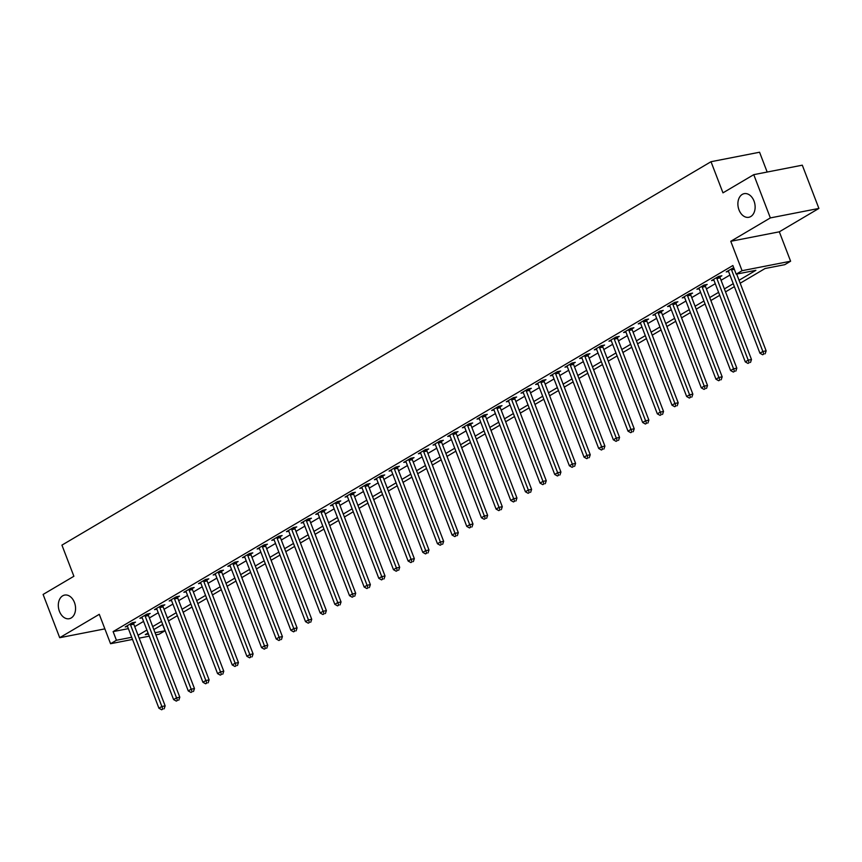 <?xml version="1.0" encoding="UTF-8"?>
<svg xmlns="http://www.w3.org/2000/svg" width="862" height="862" viewBox="0 0 862 862"><rect width="100%" height="100%" fill="white"/><g stroke="black" fill="none" stroke-linecap="round" stroke-linejoin="round"><path stroke-width="1.29" d="M74.444 602.463A12.036 8.469 78.9 0 1 69.251 618.711A12.036 8.469 78.9 0 1 59.435 611.33A12.036 8.469 78.9 0 1 64.628 595.082A12.036 8.469 78.9 0 1 74.444 602.463M754.013 201.04A12.036 8.469 78.9 0 1 748.819 217.289A12.036 8.469 78.9 0 1 739.003 209.908A12.036 8.469 78.9 0 1 744.208 193.659A12.036 8.469 78.9 0 1 754.013 201.04M162.541 624.433L164.976 630.779L159.114 634.238L155.882 634.874M767.169 172.044L759.562 152.229L711.01 161.711L61.935 545.129L73.884 576.269L43.1 594.446L59.704 637.697L104.862 628.872M711.01 161.711L722.97 192.851L753.754 174.663L802.296 165.181L818.9 208.432L770.348 217.914L730.771 241.295L742.063 270.7L790.605 261.218L784.743 264.677L765.068 268.524L740.189 283.221M730.771 241.295L779.323 231.813L818.9 208.432M779.323 231.813L790.605 261.218M753.754 174.663L770.348 217.914M739.057 280.258L755.877 270.323L736.202 274.159L732.872 265.518L113.116 631.609L128.373 628.635M134.731 626.62L143.577 621.394M149.385 617.968L158.242 612.731M164.049 609.305L172.896 604.079M178.703 600.642L187.56 595.416M193.368 591.989L202.214 586.763M208.022 583.326L216.879 578.1M222.676 574.674L231.533 569.437M237.341 566.011L246.187 560.785M251.995 557.348L260.852 552.122M266.66 548.695L275.506 543.469M281.314 540.032L290.171 534.806M295.978 531.38L304.825 526.143M310.632 522.717L319.49 517.491M325.286 514.054L334.144 508.828M339.951 505.401L348.798 500.175M354.605 496.738L363.462 491.512M369.27 488.086L378.116 482.849M383.924 479.423L392.781 474.197M398.589 470.76L407.435 465.534M413.243 462.107L422.1 456.871M427.897 453.444L436.754 448.218M442.562 444.792L451.408 439.555M457.216 436.129L466.073 430.903M471.88 427.466L480.727 422.24M486.534 418.813L495.391 413.577M501.199 410.15L510.045 404.924M515.853 401.498L524.71 396.261M530.507 392.835L539.364 387.609M545.172 384.172L554.018 378.946M559.826 375.52L568.683 370.283M574.491 366.856L583.337 361.631M589.145 358.193L598.002 352.967M603.809 349.541L612.656 344.315M618.463 340.878L627.321 335.652M633.117 332.226L641.974 326.989M647.782 323.562L656.628 318.337M662.436 314.899L671.293 309.673M677.101 306.247L685.947 301.021M691.755 297.584L700.612 292.358M706.42 288.932L715.266 283.695M721.074 280.269L729.931 275.043M733.702 267.673L726.213 271.918L728.552 271.465M719.964 276.907L721.871 275.775L718.585 276.422L711.549 280.581L713.887 280.118M705.299 285.57L707.206 284.438L703.931 285.074L696.895 289.233L699.233 288.781M690.645 294.222L692.552 293.102L689.266 293.737L682.23 297.896L684.568 297.433M675.98 302.885L677.888 301.754L674.612 302.4L667.576 306.549L669.914 306.096M661.326 311.538L663.234 310.417L659.958 311.053L652.922 315.212L655.26 314.759M646.662 320.201L648.58 319.069L645.293 319.716L638.257 323.875L640.595 323.412M632.008 328.864L633.915 327.732L630.639 328.368L623.603 332.527L625.941 332.075M617.354 337.516L619.261 336.395L615.974 337.031L608.938 341.19L611.277 340.727M602.689 346.179L604.596 345.048L601.32 345.694L594.284 349.843L596.623 349.39M588.035 354.832L589.942 353.711L586.656 354.347L579.62 358.506L581.958 358.053M573.37 363.495L575.277 362.363L572.002 363.01L564.966 367.169L567.304 366.706M558.716 372.158L560.623 371.026L557.348 371.662L550.312 375.821L552.65 375.369M544.062 380.81L545.969 379.689L542.683 380.325L535.647 384.484L537.985 384.021M529.397 389.473L531.304 388.342L528.029 388.988L520.993 393.137L523.331 392.684M514.743 398.125L516.65 397.005L513.364 397.641L506.328 401.8L508.666 401.347M500.079 406.789L501.986 405.657L498.71 406.304L491.674 410.463L494.012 410M485.425 415.452L487.332 414.32L484.045 414.967L477.009 419.115L479.347 418.663M470.76 424.104L472.667 422.983L469.391 423.619L462.355 427.778L464.693 427.315M456.106 432.767L458.013 431.636L454.737 432.282L447.701 436.431L450.039 435.978M441.452 441.419L443.359 440.299L440.073 440.935L433.036 445.094L435.375 444.641M426.787 450.083L428.694 448.951L425.419 449.598L418.382 453.757L420.721 453.293M412.133 458.746L414.04 457.614L410.754 458.261L403.718 462.409L406.056 461.957M397.468 467.398L399.375 466.277L396.1 466.913L389.064 471.072L391.402 470.609M382.814 476.061L384.721 474.93L381.435 475.576L374.399 479.735L376.737 479.272M368.149 484.713L370.057 483.593L366.781 484.228L359.745 488.388L362.083 487.935M353.495 493.376L355.403 492.256L352.127 492.892L345.091 497.051L347.429 496.587M338.841 502.04L340.749 500.908L337.462 501.555L330.426 505.703L332.764 505.251M324.177 510.692L326.084 509.571L322.808 510.207L315.772 514.366L318.11 513.914M309.523 519.355L311.43 518.224L308.143 518.87L301.107 523.029L303.446 522.566M294.858 528.018L296.765 526.887L293.489 527.522L286.453 531.682L288.792 531.229M280.204 536.67L282.111 535.55L278.825 536.186L271.789 540.345L274.127 539.881M265.539 545.334L267.446 544.202L264.171 544.849L257.135 548.997L259.473 548.544M250.885 553.986L252.792 552.865L249.517 553.501L242.481 557.66L244.819 557.208M236.231 562.649L238.138 561.518L234.852 562.164L227.816 566.323L230.154 565.86M221.566 571.312L223.473 570.181L220.198 570.816L213.162 574.976L215.5 574.523M206.912 579.964L208.82 578.844L205.533 579.479L198.497 583.639L200.835 583.175M192.248 588.627L194.155 587.496L190.879 588.143L183.843 592.291L186.181 591.838M177.594 597.28L179.501 596.159L176.214 596.795L169.178 600.954L171.527 600.502M162.929 605.943L164.836 604.812L161.56 605.458L154.524 609.617L156.862 609.154M148.275 614.606L150.182 613.475L146.906 614.11L139.87 618.269L142.208 617.817M133.621 623.258L135.528 622.138L132.242 622.773L125.205 626.933L127.544 626.469M132.522 639.432L110.562 643.72L99.281 614.315L59.704 637.697M110.562 643.72L116.435 640.261L131.692 637.277M113.116 631.609L116.435 640.261M736.202 274.159L742.063 270.7M149.255 636.167L139.148 638.139M148.038 632.999L145.301 634.626L148.426 634.012M155.052 632.719L164.976 630.779M734.381 286.647L725.535 291.873M719.727 295.31L710.87 300.536M705.062 303.963L696.216 309.199M690.408 312.626L681.551 317.852M675.743 321.289L666.897 326.515M661.089 329.941L652.232 335.167M646.435 338.604L637.578 343.83M631.771 347.257L622.924 352.493M617.117 355.92L608.26 361.146M602.452 364.583L593.606 369.809M587.798 373.235L578.941 378.472M573.133 381.898L564.287 387.124M558.479 390.551L549.622 395.787M543.825 399.214L534.968 404.44M529.16 407.877L520.314 413.103M514.506 416.529L505.649 421.766M499.841 425.192L490.995 430.418M485.187 433.845L476.33 439.081M470.523 442.508L461.676 447.734M455.869 451.171L447.012 456.397M441.215 459.823L432.358 465.06M426.55 468.486L417.704 473.712M411.896 477.149L403.039 482.375M397.231 485.802L388.385 491.028M382.577 494.465L373.72 499.691M367.912 503.117L359.066 508.354M353.258 511.78L344.401 517.006M338.604 520.443L329.747 525.669M323.94 529.096L315.093 534.321M309.286 537.759L300.429 542.985M294.621 546.411L285.775 551.648M279.967 555.074L271.11 560.3M265.302 563.737L256.456 568.963M250.648 572.39L241.791 577.615M235.994 581.053L227.137 586.279M221.329 589.705L212.483 594.942M206.675 598.368L197.818 603.594M192.01 607.031L183.164 612.257M177.356 615.683L168.499 620.92M162.692 624.347L153.845 629.572M138.049 635.272L146.906 630.047M152.703 626.609L161.56 621.383M167.368 617.957L176.214 612.731M182.022 609.294L190.879 604.068M196.687 600.642L205.533 595.405M211.341 591.978L220.198 586.753M226.006 583.315L234.852 578.09M240.66 574.663L249.517 569.426M255.314 566L264.171 560.774M269.978 557.348L278.825 552.111M284.632 548.685L293.489 543.459M299.297 540.021L308.143 534.796M313.951 531.369L322.808 526.132M328.616 522.706L337.462 517.48M343.27 514.054L352.127 508.817M357.924 505.391L366.781 500.165M372.589 496.727L381.435 491.502M387.243 488.075L396.1 482.839M401.907 479.412L410.754 474.186M416.561 470.749L425.419 465.523M431.226 462.097L440.073 456.871M445.88 453.434L454.737 448.208M460.534 444.781L469.391 439.545M475.199 436.118L484.045 430.892M489.853 427.455L498.71 422.229M504.518 418.803L513.364 413.577M519.172 410.14L528.029 404.914M533.837 401.487L542.683 396.251M548.491 392.824L557.348 387.598M563.145 384.161L572.002 378.935M577.809 375.509L586.656 370.283M592.463 366.846L601.32 361.62M607.128 358.193L615.974 352.957M621.782 349.53L630.639 344.304M636.447 340.867L645.293 335.641M651.101 332.215L659.958 326.978M665.755 323.552L674.612 318.326M680.42 314.899L689.266 309.663M695.074 306.236L703.931 301.01M709.738 297.573L718.585 292.347M724.392 288.921L733.25 283.684M731.342 268.89L731.364 269.138A1.886 1.325 -101.1 0 0 731.526 269.838L762.87 351.491L759.939 353.215L728.595 271.573A1.886 1.325 -101.1 0 0 728.261 270.97L728.121 270.787M736.676 274.073L766.146 350.845L762.87 351.491L763.84 354.067L762.665 354.756L763.84 354.067M765.144 353.808L766.146 350.845M759.939 353.215L762.665 354.756M716.678 277.542L716.699 277.801A1.886 1.325 -101.1 0 0 716.872 278.501L748.205 360.144L745.274 361.878L713.93 280.225A1.886 1.325 -101.1 0 0 713.607 279.633L713.456 279.45M719.889 276.163L719.986 277.165A1.886 1.325 -101.1 0 0 720.147 277.855L751.492 359.508L748.205 360.144L749.175 362.719L748 363.419L749.175 362.719M750.49 362.46L751.492 359.508M745.274 361.878L748 363.419M702.024 286.206L702.045 286.464A1.886 1.325 -101.1 0 0 702.207 287.154L733.551 368.807L730.62 370.541L699.276 288.889A1.886 1.325 -101.1 0 0 698.942 288.296L698.802 288.113M705.235 284.826L705.321 285.818A1.886 1.325 -101.1 0 0 705.493 286.518L736.827 368.16L733.551 368.807L734.521 371.382L733.346 372.072L734.521 371.382M735.836 371.123L736.827 368.16M730.62 370.541L733.346 372.072M687.359 294.869L687.391 295.116A1.886 1.325 -101.1 0 0 687.553 295.817L718.886 377.459L715.956 379.194L684.622 297.552A1.886 1.325 -101.1 0 0 684.288 296.948L684.137 296.765M690.57 293.479L690.667 294.481A1.886 1.325 -101.1 0 0 690.828 295.17L722.173 376.823L718.886 377.459L719.856 380.034L718.682 380.735L719.856 380.034M721.171 379.786L722.173 376.823M715.956 379.194L718.682 380.735M672.705 303.521L672.726 303.78A1.886 1.325 -101.1 0 0 672.888 304.469L704.232 386.122L701.302 387.857L669.957 306.204A1.886 1.325 -101.1 0 0 669.623 305.611L669.483 305.428M675.916 302.142L676.013 303.133A1.886 1.325 -101.1 0 0 676.174 303.833L707.519 385.486L704.232 386.122L705.202 388.697L704.028 389.387L705.202 388.697M706.517 388.439L707.519 385.486M701.302 387.857L704.028 389.387M658.04 312.184L658.072 312.432A1.886 1.325 -101.1 0 0 658.234 313.132L689.578 394.785L686.648 396.509L655.303 314.867A1.886 1.325 -101.1 0 0 654.969 314.264L654.829 314.08M661.251 310.805L661.348 311.796A1.886 1.325 -101.1 0 0 661.51 312.497L692.854 394.139L689.578 394.785L690.537 397.36L689.374 398.05L690.537 397.36M691.852 397.102L692.854 394.139M686.648 396.509L689.374 398.05M643.386 320.836L643.408 321.095A1.886 1.325 -101.1 0 0 643.569 321.795L674.914 403.438L671.983 405.172L640.638 323.519A1.886 1.325 -101.1 0 0 640.304 322.927L640.164 322.744M646.597 319.457L646.694 320.459A1.886 1.325 -101.1 0 0 646.856 321.149L678.2 402.802L674.914 403.438L675.883 406.013L674.709 406.713L675.883 406.013M677.198 405.765L678.2 402.802M671.983 405.172L674.709 406.713M628.732 329.499L628.754 329.758A1.886 1.325 -101.1 0 0 628.915 330.448L660.26 412.101L657.329 413.835L625.984 332.182A1.886 1.325 -101.1 0 0 625.65 331.59L625.51 331.407M631.932 328.12L632.029 329.112A1.886 1.325 -101.1 0 0 632.191 329.812L663.535 411.454L660.26 412.101L661.229 414.676L660.055 415.365L661.229 414.676M662.533 414.417L663.535 411.454M657.329 413.835L660.055 415.365M614.067 338.163L614.089 338.41A1.886 1.325 -101.1 0 0 614.261 339.111L645.595 420.753L642.664 422.488L611.33 340.846A1.886 1.325 -101.1 0 0 610.996 340.242L610.846 340.059M617.278 336.773L617.375 337.775A1.886 1.325 -101.1 0 0 617.537 338.464L648.881 420.117L645.595 420.753L646.565 423.339L645.39 424.029L646.565 423.339M647.879 423.08L648.881 420.117M642.664 422.488L645.39 424.029M599.413 346.815L599.435 347.074A1.886 1.325 -101.1 0 0 599.596 347.763L630.941 429.416L628.01 431.151L596.666 349.498A1.886 1.325 -101.1 0 0 596.332 348.905L596.192 348.722M602.624 345.436L602.71 346.427A1.886 1.325 -101.1 0 0 602.883 347.127L634.216 428.78L630.941 429.416L631.911 431.991L630.736 432.681L631.911 431.991M633.225 431.733L634.216 428.78M628.01 431.151L630.736 432.681M584.748 355.478L584.781 355.726A1.886 1.325 -101.1 0 0 584.942 356.426L616.287 438.079L613.345 439.803L582.012 358.161A1.886 1.325 -101.1 0 0 581.678 357.558L581.527 357.374M587.959 354.099L588.056 355.09A1.886 1.325 -101.1 0 0 588.218 355.79L619.562 437.433L616.287 438.079L617.246 440.654L616.071 441.344L617.246 440.654M618.56 440.396L619.562 437.433M613.345 439.803L616.071 441.344M570.094 364.13L570.116 364.389A1.886 1.325 -101.1 0 0 570.278 365.089L601.622 446.731L598.691 448.466L567.347 366.813A1.886 1.325 -101.1 0 0 567.013 366.221L566.873 366.038M573.305 362.751L573.402 363.753A1.886 1.325 -101.1 0 0 573.564 364.443L604.908 446.096L601.622 446.731L602.592 449.307L601.417 450.007L602.592 449.307M603.906 449.059L604.908 446.096M598.691 448.466L601.417 450.007M555.43 372.793L555.462 373.052A1.886 1.325 -101.1 0 0 555.624 373.742L586.968 455.395L584.037 457.129L552.693 375.476A1.886 1.325 -101.1 0 0 552.359 374.884L552.219 374.701M558.641 371.414L558.738 372.406A1.886 1.325 -101.1 0 0 558.899 373.106L590.244 454.748L586.968 455.395L587.927 457.97L586.763 458.659L587.927 457.97M589.242 457.711L590.244 454.748M584.037 457.129L586.763 458.659M540.776 381.457L540.797 381.704A1.886 1.325 -101.1 0 0 540.959 382.405L572.303 464.047L569.373 465.782L538.028 384.14A1.886 1.325 -101.1 0 0 537.694 383.536L537.554 383.353M543.987 380.067L544.084 381.069A1.886 1.325 -101.1 0 0 544.245 381.758L575.59 463.411L572.303 464.047L573.273 466.633L572.099 467.323L573.273 466.633M574.588 466.374L575.59 463.411M569.373 465.782L572.099 467.323M526.122 390.109L526.143 390.367A1.886 1.325 -101.1 0 0 526.305 391.057L557.649 472.71L554.719 474.445L523.374 392.792A1.886 1.325 -101.1 0 0 523.04 392.199L522.9 392.016M529.333 388.73L529.419 389.721A1.886 1.325 -101.1 0 0 529.58 390.421L560.925 472.074L557.649 472.71L558.619 475.285L557.445 475.975L558.619 475.285M559.923 475.027L560.925 472.074M554.719 474.445L557.445 475.975M511.457 398.772L511.478 399.031A1.886 1.325 -101.1 0 0 511.651 399.72L542.985 481.373L540.054 483.097L508.72 401.455A1.886 1.325 -101.1 0 0 508.386 400.862L508.235 400.668M514.668 397.393L514.765 398.384A1.886 1.325 -101.1 0 0 514.926 399.084L546.271 480.727L542.985 481.373L543.954 483.948L542.78 484.638L543.954 483.948M545.269 483.69L546.271 480.727M540.054 483.097L542.78 484.638M496.803 407.424L496.824 407.683A1.886 1.325 -101.1 0 0 496.986 408.383L528.331 490.025L525.4 491.76L494.055 410.107A1.886 1.325 -101.1 0 0 493.721 409.515L493.581 409.331M500.014 406.045L500.1 407.047A1.886 1.325 -101.1 0 0 500.272 407.737L531.606 489.39L528.331 490.025L529.3 492.601L528.126 493.301L529.3 492.601M530.615 492.353L531.606 489.39M525.4 491.76L528.126 493.301M482.138 416.087L482.17 416.346A1.886 1.325 -101.1 0 0 482.332 417.036L513.677 498.689L510.735 500.423L479.401 418.77A1.886 1.325 -101.1 0 0 479.067 418.178L478.916 417.995M485.349 414.708L485.446 415.7A1.886 1.325 -101.1 0 0 485.608 416.4L516.952 498.042L513.677 498.689L514.636 501.264L513.472 501.953L514.636 501.264M515.95 501.005L516.952 498.042M510.735 500.423L513.472 501.953M467.484 424.75L467.506 424.998A1.886 1.325 -101.1 0 0 467.667 425.699L499.012 507.352L496.081 509.076L464.737 427.433A1.886 1.325 -101.1 0 0 464.402 426.83L464.262 426.647M470.695 423.371L470.792 424.363A1.886 1.325 -101.1 0 0 470.954 425.052L502.298 506.705L499.012 507.352L499.982 509.927L498.807 510.616L499.982 509.927M501.296 509.668L502.298 506.705M496.081 509.076L498.807 510.616M452.819 433.403L452.852 433.661A1.886 1.325 -101.1 0 0 453.013 434.362L484.358 516.004L481.427 517.739L450.083 436.086A1.886 1.325 -101.1 0 0 449.748 435.493L449.608 435.31M456.03 432.024L456.127 433.015A1.886 1.325 -101.1 0 0 456.289 433.715L487.633 515.368L484.358 516.004L485.317 518.579L484.153 519.269L485.317 518.579M486.631 518.321L487.633 515.368M481.427 517.739L484.153 519.269M438.165 442.066L438.187 442.325A1.886 1.325 -101.1 0 0 438.349 443.014L469.693 524.667L466.762 526.391L435.418 444.749A1.886 1.325 -101.1 0 0 435.094 444.156L434.944 443.962M441.376 440.687L441.473 441.678A1.886 1.325 -101.1 0 0 441.635 442.378L472.979 524.021L469.693 524.667L470.663 527.242L469.488 527.932L470.663 527.242M471.977 526.984L472.979 524.021M466.762 526.391L469.488 527.932M423.511 450.729L423.533 450.977A1.886 1.325 -101.1 0 0 423.695 451.677L455.039 533.319L452.108 535.054L420.764 453.401A1.886 1.325 -101.1 0 0 420.43 452.809L420.29 452.625M426.722 449.339L426.809 450.341A1.886 1.325 -101.1 0 0 426.97 451.031L458.315 532.684L455.039 533.319L456.009 535.895L454.834 536.595L456.009 535.895M457.313 535.647L458.315 532.684M452.108 535.054L454.834 536.595M408.847 459.381L408.868 459.64A1.886 1.325 -101.1 0 0 409.041 460.33L440.374 541.982L437.443 543.717L406.11 462.064A1.886 1.325 -101.1 0 0 405.776 461.472L405.625 461.289M412.058 458.002L412.155 458.993A1.886 1.325 -101.1 0 0 412.316 459.694L443.661 541.336L440.374 541.982L441.344 544.558L440.17 545.247L441.344 544.558M442.659 544.299L443.661 541.336M437.443 543.717L440.17 545.247M394.193 468.044L394.214 468.292A1.886 1.325 -101.1 0 0 394.376 468.993L425.72 550.646L422.789 552.37L391.445 470.727A1.886 1.325 -101.1 0 0 391.111 470.124L390.971 469.941M397.404 466.665L397.49 467.657A1.886 1.325 -101.1 0 0 397.662 468.346L428.996 549.999L425.72 550.646L426.69 553.221L425.516 553.91L426.69 553.221M428.005 552.962L428.996 549.999M422.789 552.37L425.516 553.91M379.528 476.697L379.56 476.955A1.886 1.325 -101.1 0 0 379.722 477.656L411.066 559.298L408.125 561.033L376.791 479.38A1.886 1.325 -101.1 0 0 376.457 478.787L376.306 478.604M382.739 475.318L382.836 476.32A1.886 1.325 -101.1 0 0 382.997 477.009L414.342 558.662L411.066 559.298L412.025 561.873L410.862 562.574L412.025 561.873M413.34 561.615L414.342 558.662M408.125 561.033L410.862 562.574M364.874 485.36L364.895 485.618A1.886 1.325 -101.1 0 0 365.057 486.308L396.401 567.961L393.471 569.685L362.126 488.043A1.886 1.325 -101.1 0 0 361.792 487.45L361.652 487.267M368.085 483.981L368.182 484.972A1.886 1.325 -101.1 0 0 368.343 485.672L399.688 567.315L396.401 567.961L397.371 570.536L396.197 571.226L397.371 570.536M398.686 570.278L399.688 567.315M393.471 569.685L396.197 571.226M350.209 494.023L350.241 494.271A1.886 1.325 -101.1 0 0 350.403 494.971L381.747 576.613L378.817 578.348L347.472 496.695A1.886 1.325 -101.1 0 0 347.138 496.103L346.998 495.919M353.42 492.633L353.517 493.635A1.886 1.325 -101.1 0 0 353.679 494.325L385.023 575.978L381.747 576.613L382.706 579.189L381.543 579.889L382.706 579.189M384.021 578.941L385.023 575.978M378.817 578.348L381.543 579.889M335.555 502.675L335.577 502.934A1.886 1.325 -101.1 0 0 335.738 503.623L367.083 585.276L364.152 587.011L332.807 505.358A1.886 1.325 -101.1 0 0 332.484 504.766L332.333 504.582M338.766 501.296L338.863 502.287A1.886 1.325 -101.1 0 0 339.025 502.988L370.369 584.641L367.083 585.276L368.052 587.852L366.878 588.541L368.052 587.852M369.367 587.593L370.369 584.641M364.152 587.011L366.878 588.541M320.901 511.338L320.923 511.586A1.886 1.325 -101.1 0 0 321.084 512.287L352.429 593.94L349.498 595.664L318.153 514.021A1.886 1.325 -101.1 0 0 317.819 513.418L317.679 513.235M324.112 509.959L324.198 510.95A1.886 1.325 -101.1 0 0 324.36 511.651L355.704 593.293L352.429 593.94L353.398 596.515L352.224 597.204L353.398 596.515M354.702 596.256L355.704 593.293M349.498 595.664L352.224 597.204M306.236 519.991L306.258 520.249A1.886 1.325 -101.1 0 0 306.43 520.95L337.764 602.592L334.833 604.327L303.499 522.674A1.886 1.325 -101.1 0 0 303.165 522.081L303.015 521.898M309.447 518.612L309.544 519.614A1.886 1.325 -101.1 0 0 309.706 520.303L341.05 601.956L337.764 602.592L338.734 605.167L337.559 605.867L338.734 605.167M340.048 604.908L341.05 601.956M334.833 604.327L337.559 605.867M291.582 528.654L291.604 528.912A1.886 1.325 -101.1 0 0 291.765 529.602L323.11 611.255L320.179 612.99L288.835 531.337A1.886 1.325 -101.1 0 0 288.501 530.744L288.361 530.561M294.793 527.275L294.879 528.266A1.886 1.325 -101.1 0 0 295.052 528.966L326.386 610.608L323.11 611.255L324.08 613.83L322.905 614.52L324.08 613.83M325.394 613.572L326.386 610.608M320.179 612.99L322.905 614.52M276.917 537.317L276.95 537.565A1.886 1.325 -101.1 0 0 277.111 538.265L308.456 619.907L305.514 621.642L274.181 540A1.886 1.325 -101.1 0 0 273.847 539.396L273.696 539.213M280.128 535.927L280.225 536.929A1.886 1.325 -101.1 0 0 280.387 537.619L311.732 619.272L308.456 619.907L309.415 622.483L308.251 623.183L309.415 622.483M310.729 622.235L311.732 619.272M305.514 621.642L308.251 623.183M262.263 545.969L262.285 546.228A1.886 1.325 -101.1 0 0 262.447 546.917L293.791 628.57L290.86 630.305L259.516 548.652A1.886 1.325 -101.1 0 0 259.182 548.06L259.042 547.876M265.474 544.59L265.571 545.581A1.886 1.325 -101.1 0 0 265.733 546.282L297.078 627.935L293.791 628.57L294.761 631.146L293.586 631.835L294.761 631.146M296.075 630.887L297.078 627.935M290.86 630.305L293.586 631.835M247.609 554.632L247.631 554.88A1.886 1.325 -101.1 0 0 247.793 555.581L279.137 637.233L276.206 638.957L244.862 557.315A1.886 1.325 -101.1 0 0 244.528 556.712L244.388 556.529M250.81 553.253L250.907 554.244A1.886 1.325 -101.1 0 0 251.068 554.945L282.413 636.587L279.137 637.233L280.096 639.809L278.932 640.498L280.096 639.809M281.411 639.55L282.413 636.587M276.206 638.957L278.932 640.498M232.945 563.285L232.966 563.543A1.886 1.325 -101.1 0 0 233.128 564.244L264.472 645.886L261.542 647.621L230.197 565.968A1.886 1.325 -101.1 0 0 229.874 565.375L229.723 565.192M236.156 561.905L236.253 562.908A1.886 1.325 -101.1 0 0 236.414 563.597L267.759 645.25L264.472 645.886L265.442 648.461L264.268 649.161L265.442 648.461M266.757 648.213L267.759 645.25M261.542 647.621L264.268 649.161M218.291 571.948L218.312 572.206A1.886 1.325 -101.1 0 0 218.474 572.896L249.818 654.549L246.888 656.284L215.543 574.631A1.886 1.325 -101.1 0 0 215.209 574.038L215.069 573.855M221.502 570.569L221.588 571.56A1.886 1.325 -101.1 0 0 221.749 572.26L253.094 653.902L249.818 654.549L250.788 657.124L249.614 657.814L250.788 657.124M252.092 656.866L253.094 653.902M246.888 656.284L249.614 657.814M203.626 580.611L203.647 580.859A1.886 1.325 -101.1 0 0 203.82 581.559L235.154 663.201L232.223 664.936L200.889 583.294A1.886 1.325 -101.1 0 0 200.555 582.69L200.404 582.507M206.837 579.221L206.934 580.223A1.886 1.325 -101.1 0 0 207.095 580.913L238.44 662.566L235.154 663.201L236.123 665.787L234.949 666.477L236.123 665.787M237.438 665.529L238.44 662.566M232.223 664.936L234.949 666.477M188.972 589.263L188.993 589.522A1.886 1.325 -101.1 0 0 189.155 590.211L220.5 671.864L217.569 673.599L186.224 591.946A1.886 1.325 -101.1 0 0 185.89 591.354L185.75 591.17M192.183 587.884L192.28 588.875A1.886 1.325 -101.1 0 0 192.441 589.576L223.775 671.229L220.5 671.864L221.469 674.44L220.295 675.129L221.469 674.44M222.784 674.181L223.775 671.229M217.569 673.599L220.295 675.129M174.307 597.926L174.339 598.174A1.886 1.325 -101.1 0 0 174.501 598.874L205.846 680.527L202.904 682.251L171.57 600.609A1.886 1.325 -101.1 0 0 171.236 600.006L171.085 599.823M177.518 596.547L177.615 597.538A1.886 1.325 -101.1 0 0 177.777 598.239L209.121 679.881L205.846 680.527L206.805 683.103L205.641 683.792L206.805 683.103M208.119 682.844L209.121 679.881M202.904 682.251L205.641 683.792M159.653 606.579L159.675 606.837A1.886 1.325 -101.1 0 0 159.836 607.538L191.181 689.18L188.25 690.915L156.906 609.262A1.886 1.325 -101.1 0 0 156.572 608.669L156.431 608.486M162.864 605.199L162.961 606.202A1.886 1.325 -101.1 0 0 163.123 606.891L194.467 688.544L191.181 689.18L192.151 691.755L190.976 692.455L192.151 691.755M193.465 691.507L194.467 688.544M188.25 690.915L190.976 692.455M144.999 615.242L145.021 615.5A1.886 1.325 -101.1 0 0 145.182 616.19L176.527 697.843L173.596 699.578L142.252 617.925A1.886 1.325 -101.1 0 0 141.918 617.332L141.777 617.149M148.199 613.863L148.296 614.854A1.886 1.325 -101.1 0 0 148.458 615.554L179.802 697.196L176.527 697.843L177.497 700.418L176.322 701.108L177.497 700.418M178.8 700.159L179.802 697.196M173.596 699.578L176.322 701.108M130.334 623.905L130.356 624.153A1.886 1.325 -101.1 0 0 130.518 624.853L161.862 706.495L158.931 708.23L127.587 626.588A1.886 1.325 -101.1 0 0 127.264 625.984L127.113 625.801M133.545 622.515L133.642 623.517A1.886 1.325 -101.1 0 0 133.804 624.207L165.148 705.859L161.862 706.495L162.832 709.081L161.657 709.771L162.832 709.081M164.146 708.823L165.148 705.859M158.931 708.23L161.657 709.771M731.364 269.138L734.068 268.61M731.526 269.838L734.327 269.289M716.699 277.801L719.986 277.165M716.872 278.501L720.147 277.855M702.045 286.464L705.321 285.818M702.207 287.154L705.493 286.518M687.391 295.116L690.667 294.481M687.553 295.817L690.828 295.17M672.726 303.78L676.013 303.133M672.888 304.469L676.174 303.833M658.072 312.432L661.348 311.796M658.234 313.132L661.51 312.497M643.408 321.095L646.694 320.459M643.569 321.795L646.856 321.149M628.754 329.758L632.029 329.112M628.915 330.448L632.191 329.812M614.089 338.41L617.375 337.775M614.261 339.111L617.537 338.464M599.435 347.074L602.71 346.427M599.596 347.763L602.883 347.127M584.781 355.726L588.056 355.09M584.942 356.426L588.218 355.79M570.116 364.389L573.402 363.753M570.278 365.089L573.564 364.443M555.462 373.052L558.738 372.406M555.624 373.742L558.899 373.106M540.797 381.704L544.084 381.069M540.959 382.405L544.245 381.758M526.143 390.367L529.419 389.721M526.305 391.057L529.58 390.421M511.478 399.031L514.765 398.384M511.651 399.72L514.926 399.084M496.824 407.683L500.1 407.047M496.986 408.383L500.272 407.737M482.17 416.346L485.446 415.7M482.332 417.036L485.608 416.4M467.506 424.998L470.792 424.363M467.667 425.699L470.954 425.052M452.852 433.661L456.127 433.015M453.013 434.362L456.289 433.715M438.187 442.325L441.473 441.678M438.349 443.014L441.635 442.378M423.533 450.977L426.809 450.341M423.695 451.677L426.97 451.031M408.868 459.64L412.155 458.993M409.041 460.33L412.316 459.694M394.214 468.292L397.49 467.657M394.376 468.993L397.662 468.346M379.56 476.955L382.836 476.32M379.722 477.656L382.997 477.009M364.895 485.618L368.182 484.972M365.057 486.308L368.343 485.672M350.241 494.271L353.517 493.635M350.403 494.971L353.679 494.325M335.577 502.934L338.863 502.287M335.738 503.623L339.025 502.988M320.923 511.586L324.198 510.95M321.084 512.287L324.36 511.651M306.258 520.249L309.544 519.614M306.43 520.95L309.706 520.303M291.604 528.912L294.879 528.266M291.765 529.602L295.052 528.966M276.95 537.565L280.225 536.929M277.111 538.265L280.387 537.619M262.285 546.228L265.571 545.581M262.447 546.917L265.733 546.282M247.631 554.88L250.907 554.244M247.793 555.581L251.068 554.945M232.966 563.543L236.253 562.908M233.128 564.244L236.414 563.597M218.312 572.206L221.588 571.56M218.474 572.896L221.749 572.26M203.647 580.859L206.934 580.223M203.82 581.559L207.095 580.913M188.993 589.522L192.28 588.875M189.155 590.211L192.441 589.576M174.339 598.174L177.615 597.538M174.501 598.874L177.777 598.239M159.675 606.837L162.961 606.202M159.836 607.538L163.123 606.891M145.021 615.5L148.296 614.854M145.182 616.19L148.458 615.554M130.356 624.153L133.642 623.517M130.518 624.853L133.804 624.207"/></g></svg>
